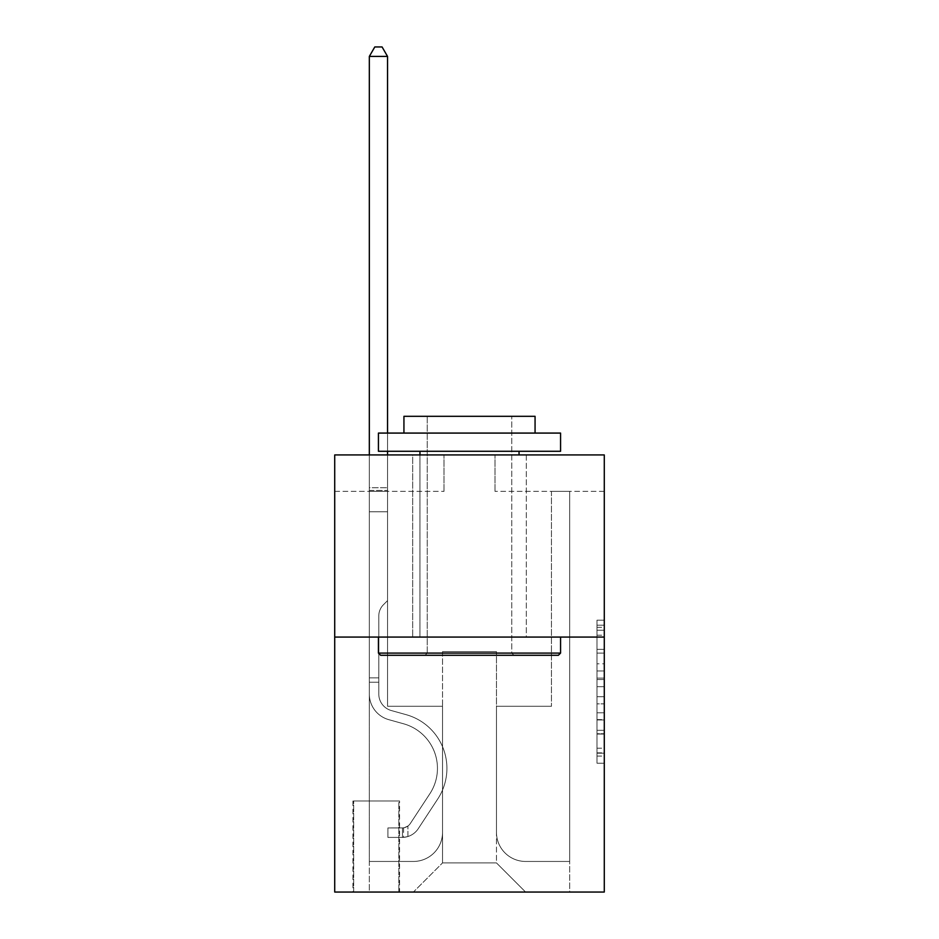 <?xml version="1.0" encoding="UTF-8"?>
<svg xmlns="http://www.w3.org/2000/svg" width="939" height="939" viewBox="0 0 939 939"><rect width="100%" height="100%" fill="white"/><g stroke="black" fill="none" stroke-linecap="round" stroke-linejoin="round"><path stroke-width="0.7" stroke-dasharray="4.7 3.52" d="M596.993 663.814L596.993 686.702L604.282 686.702L604.282 756.059L604.282 627.346L604.282 686.702L596.993 686.702L596.993 625.198L596.993 763.219L596.993 620.198L596.993 753.207L604.282 753.207L596.993 753.207L604.282 753.207L596.993 753.207L596.993 730.319L596.993 763.219L604.282 763.219L604.282 620.198L604.282 752.843L604.282 696.715L596.993 696.715L604.282 696.715L604.282 730.319L604.282 630.198L596.993 630.198L604.282 630.198L604.282 763.219L604.282 627.346L604.282 763.219L596.993 763.219L596.993 620.198L604.282 620.198L604.282 627.346L604.282 620.198L604.282 627.346L604.282 620.198L604.282 625.198L604.282 620.198L596.993 620.198L596.993 630.198L604.282 630.198L596.993 630.198L596.993 663.814L604.282 663.814M526.321 454.934L526.321 637.065L412.679 637.065L526.321 637.065L412.679 637.065L526.321 637.065L526.321 454.934L412.679 454.934L412.679 637.065L412.679 454.934L526.321 454.934M399.556 800.979L352.935 800.979L399.556 800.979L399.556 892.05L352.935 892.05L399.556 892.05M352.935 800.979L352.935 892.05M604.282 678.111L604.282 670.962L604.282 678.111L596.993 678.111L596.993 649.33L596.993 734.075L596.993 712.795L604.282 712.795L596.993 712.795L596.993 763.219L604.282 763.219L596.993 763.219L604.282 763.219L596.993 763.219L596.993 620.198L604.282 620.198L596.993 620.198L604.282 620.198L596.993 620.198L596.993 678.111L604.282 678.111M604.282 637.065L604.282 892.05L334.718 892.05L334.718 637.065L604.282 637.065L604.282 454.934L494.994 454.934L604.282 454.934L604.282 491.355L604.282 454.934L334.718 454.934L444.006 454.934L334.718 454.934L334.718 637.065L604.282 637.065L334.718 637.065M604.282 491.355L494.994 491.355L604.282 491.355M551.463 491.355L569.668 491.355L551.463 491.355L569.668 491.355L551.463 491.355L569.668 491.355L551.463 491.355L569.668 491.355L551.463 491.355L569.668 491.355L551.463 491.355L569.668 491.355L551.463 491.355L569.668 491.355L551.463 491.355L551.463 706.269L496.461 706.269L496.461 862.906L442.539 862.906L496.461 862.906L525.594 892.05L569.668 892.05L569.668 491.355L569.668 892.05L413.406 892.05L525.594 892.05L496.461 862.906L525.594 892.05L496.461 862.906L496.461 651.631L496.461 832.306A29.144 29.144 0 0 0 525.594 861.45L569.668 861.45L569.668 491.355L569.668 861.45L569.668 491.355L569.668 861.45L569.668 491.355L569.668 861.45L569.668 491.355L569.668 861.45L569.668 491.355L569.668 861.45L525.594 861.45A29.144 29.144 0 0 1 496.461 832.306A29.144 29.144 0 0 0 525.594 861.45A29.144 29.144 0 0 1 496.461 832.306A29.144 29.144 0 0 0 525.594 861.45A29.144 29.144 0 0 1 496.461 832.306A29.144 29.144 0 0 0 525.594 861.45A29.144 29.144 0 0 1 496.461 832.306A29.144 29.144 0 0 0 525.594 861.45A29.144 29.144 0 0 1 496.461 832.306A29.144 29.144 0 0 0 525.594 861.45A29.144 29.144 0 0 1 496.461 832.306L496.461 706.269L496.461 832.306L496.461 706.269L496.461 832.306L496.461 706.269L496.461 832.306L496.461 706.269L496.461 832.306L496.461 706.269L496.461 832.306L496.461 706.269L551.463 706.269L496.461 706.269L551.463 706.269L496.461 706.269L551.463 706.269L496.461 706.269L551.463 706.269L496.461 706.269L551.463 706.269L496.461 706.269L551.463 706.269L496.461 706.269L551.463 706.269L551.463 491.355M334.718 491.355L444.006 491.355L334.718 491.355L334.718 454.934L334.718 491.355M369.332 491.355L387.537 491.355L369.332 491.355L387.537 491.355L369.332 491.355L387.537 491.355L369.332 491.355L387.537 491.355L369.332 491.355L387.537 491.355L369.332 491.355L387.537 491.355L369.332 491.355L387.537 491.355L369.332 491.355L369.332 892.05L413.406 892.05L442.539 862.906L442.539 706.269L387.537 706.269L387.537 491.355L387.537 706.269L387.537 491.355L387.537 706.269L387.537 491.355L387.537 706.269L387.537 491.355L387.537 706.269L387.537 491.355L387.537 706.269L387.537 491.355L387.537 706.269L387.537 491.355L387.537 706.269L442.539 706.269L387.537 706.269L442.539 706.269L387.537 706.269L442.539 706.269L387.537 706.269L442.539 706.269L387.537 706.269L442.539 706.269L387.537 706.269L442.539 706.269L387.537 706.269L442.539 706.269L442.539 862.906L413.406 892.05L442.539 862.906L413.406 892.05L369.332 892.05L369.332 491.355L369.332 861.45L413.406 861.45A29.144 29.144 0 0 0 442.539 832.306L442.539 706.269L442.539 832.306A29.144 29.144 0 0 1 413.406 861.45A29.144 29.144 0 0 0 442.539 832.306A29.144 29.144 0 0 1 413.406 861.45A29.144 29.144 0 0 0 442.539 832.306A29.144 29.144 0 0 1 413.406 861.45A29.144 29.144 0 0 0 442.539 832.306A29.144 29.144 0 0 1 413.406 861.45A29.144 29.144 0 0 0 442.539 832.306A29.144 29.144 0 0 1 413.406 861.45A29.144 29.144 0 0 0 442.539 832.306A29.144 29.144 0 0 1 413.406 861.45L369.332 861.45L413.406 861.45L369.332 861.45L413.406 861.45L369.332 861.45L413.406 861.45L369.332 861.45L413.406 861.45L369.332 861.45L413.406 861.45L369.332 861.45L369.332 491.355M353.663 892.05L398.829 892.05L353.663 892.05L353.663 800.979L398.829 800.979L398.829 892.05L398.829 800.979L353.663 800.979L353.663 892.05M442.539 651.631L442.539 862.906L442.539 651.631L496.461 651.631L442.539 651.631M494.994 491.355L494.994 454.934L494.994 491.355M444.006 491.355L444.006 454.934L444.006 491.355M596.993 686.702L604.282 686.702L596.993 686.702M596.993 625.198L596.993 620.198L596.993 625.198L604.282 625.198L596.993 625.198M596.993 733.711L596.993 703.863L596.993 733.711L604.282 733.711L596.993 733.711M596.993 703.863L596.993 696.715L604.282 696.715L596.993 696.715L596.993 703.863L604.282 703.863L596.993 703.863M596.993 649.33L596.993 630.198L596.993 649.33L604.282 649.33L596.993 649.33M596.993 620.198L604.282 620.198L596.993 620.198L596.993 627.346L596.993 620.198L604.282 620.198M596.993 763.219L604.282 763.219L596.993 763.219L596.993 756.059L596.993 763.219M378.793 677.864L378.793 682.23L369.332 682.23L369.332 677.864L369.332 694.038L369.332 56.422L369.332 511.755L369.332 56.422L387.537 56.422L387.537 487.717L387.537 56.422L369.332 56.422L374.79 46.95L382.079 46.95L374.79 46.95L369.332 56.422L369.332 511.755L369.332 56.422L387.537 56.422L382.079 46.95L387.537 56.422L387.537 511.755L369.332 511.755L369.332 487.717L369.332 511.755L387.537 511.755L387.537 600.631L383.429 604.739A15.834 15.834 0 0 0 378.793 615.937A15.834 15.834 0 0 1 383.429 604.739L387.537 600.631L387.537 56.422L369.332 56.422L374.79 46.95L382.079 46.95L374.79 46.95L369.332 56.422L369.332 487.717L369.332 56.422L387.537 56.422L382.079 46.95L387.537 56.422L387.537 511.755L369.332 511.755L369.332 694.038A26.597 26.597 0 0 0 388.781 719.661A26.597 26.597 0 0 1 369.332 694.038L369.332 511.755L387.537 511.755L387.537 600.631L383.429 604.739A15.834 15.834 0 0 0 378.793 615.937A15.834 15.834 0 0 1 383.429 604.739L387.537 600.631L387.537 56.422L369.332 56.422L374.79 46.95L382.079 46.95L374.79 46.95L369.332 56.422L369.332 490.428L369.332 56.422L387.537 56.422L382.079 46.95L387.537 56.422L387.537 511.755L369.332 511.755L369.332 694.038A26.597 26.597 0 0 0 388.781 719.661A26.597 26.597 0 0 1 369.332 694.038L369.332 511.755L387.537 511.755L387.537 600.631L383.429 604.739A15.834 15.834 0 0 0 378.793 615.937A15.834 15.834 0 0 1 383.429 604.739L387.537 600.631L387.537 56.422L369.332 56.422L374.79 46.95L382.079 46.95L374.79 46.95L369.332 56.422L369.332 694.038A26.597 26.597 0 0 0 388.781 719.661A26.597 26.597 0 0 1 369.332 694.038L369.332 511.755L387.537 511.755L387.537 600.631L383.429 604.739A15.834 15.834 0 0 0 378.793 615.937A15.834 15.834 0 0 1 383.429 604.739L387.537 600.631L387.537 511.755L369.332 511.755L369.332 694.038A26.597 26.597 0 0 0 388.781 719.661L403.606 723.793L388.781 719.661A26.597 26.597 0 0 1 369.332 694.038L369.332 511.755L387.537 511.755L387.537 490.428L387.537 600.631L383.429 604.739A15.834 15.834 0 0 0 378.793 615.937A15.834 15.834 0 0 1 383.429 604.739L387.537 600.631L387.537 511.755L369.332 511.755L369.332 694.038A26.597 26.597 0 0 0 388.781 719.661A26.597 26.597 0 0 1 369.332 694.038L369.332 511.755L387.537 511.755L387.537 487.717L387.537 600.631L383.429 604.739A15.834 15.834 0 0 0 378.793 615.937A15.834 15.834 0 0 1 383.429 604.739L387.537 600.631L387.537 511.755L369.332 511.755L369.332 694.038A26.597 26.597 0 0 0 388.781 719.661A26.597 26.597 0 0 1 369.332 694.038L369.332 511.755L387.537 511.755L387.537 56.422L382.079 46.95L387.537 56.422L387.537 600.631L383.429 604.739A15.834 15.834 0 0 0 378.793 615.937A15.834 15.834 0 0 1 383.429 604.739L387.537 600.631L387.537 511.755L369.332 511.755L369.332 694.038L369.332 682.23L378.793 682.23L378.793 677.864L369.332 677.864L378.793 677.864L378.793 694.038L378.793 615.937L378.793 694.038A17.125 17.125 0 0 0 391.317 710.541A17.125 17.125 0 0 1 378.793 694.038L378.793 615.937L378.793 694.038L378.793 677.864L369.332 677.864L378.793 677.864L378.793 694.038A17.125 17.125 0 0 0 391.317 710.541A17.125 17.125 0 0 1 378.793 694.038L378.793 615.937L378.793 694.038A17.125 17.125 0 0 0 391.317 710.541A17.125 17.125 0 0 1 378.793 694.038L378.793 615.937L378.793 694.038L378.793 677.864L369.332 677.864L378.793 677.864L378.793 694.038A17.125 17.125 0 0 0 391.317 710.541L406.141 714.673L391.317 710.541A17.125 17.125 0 0 1 378.793 694.038L378.793 615.937L378.793 694.038A17.125 17.125 0 0 0 391.317 710.541A17.125 17.125 0 0 1 378.793 694.038L378.793 615.937L378.793 694.038L378.793 677.864L369.332 677.864M402.479 837.412A19.308 19.308 0 0 0 418.254 828.691L437.785 798.925A55.73 55.73 0 0 0 406.141 714.673L391.317 710.541A17.125 17.125 0 0 1 378.793 694.038A17.125 17.125 0 0 0 391.317 710.541L406.141 714.673L391.317 710.541A17.125 17.125 0 0 1 378.793 694.038L378.793 615.937L378.793 694.038A17.125 17.125 0 0 0 391.317 710.541A17.125 17.125 0 0 1 378.793 694.038A17.125 17.125 0 0 0 391.317 710.541L406.141 714.673A55.73 55.73 0 0 1 437.785 798.925A55.73 55.73 0 0 0 406.141 714.673L391.317 710.541A17.125 17.125 0 0 1 378.793 694.038A17.125 17.125 0 0 0 391.317 710.541A17.125 17.125 0 0 1 378.793 694.038A17.125 17.125 0 0 0 391.317 710.541L406.141 714.673L391.317 710.541A17.125 17.125 0 0 1 378.793 694.038A17.125 17.125 0 0 0 391.317 710.541L406.141 714.673L391.317 710.541A17.125 17.125 0 0 1 378.793 694.038A17.125 17.125 0 0 0 391.317 710.541A17.125 17.125 0 0 1 378.793 694.038A17.125 17.125 0 0 0 391.317 710.541L406.141 714.673A55.73 55.73 0 0 1 437.785 798.925A55.73 55.73 0 0 0 406.141 714.673L391.317 710.541A17.125 17.125 0 0 1 378.793 694.038A17.125 17.125 0 0 0 391.317 710.541L406.141 714.673A55.73 55.73 0 0 1 437.785 798.925L418.254 828.691L437.785 798.925A55.73 55.73 0 0 0 406.141 714.673L391.317 710.541L406.141 714.673A55.73 55.73 0 0 1 437.785 798.925A55.73 55.73 0 0 0 406.141 714.673L391.317 710.541L406.141 714.673A55.73 55.73 0 0 1 437.785 798.925A55.73 55.73 0 0 0 406.141 714.673L391.317 710.541L406.141 714.673A55.73 55.73 0 0 1 437.785 798.925L418.254 828.691L437.785 798.925A55.73 55.73 0 0 0 406.141 714.673L391.317 710.541L406.141 714.673A55.73 55.73 0 0 1 437.785 798.925A55.73 55.73 0 0 0 406.141 714.673A55.73 55.73 0 0 1 437.785 798.925L418.254 828.691A19.308 19.308 0 0 1 407.937 836.508A19.308 19.308 0 0 0 418.254 828.691L437.785 798.925A55.73 55.73 0 0 0 406.141 714.673A55.73 55.73 0 0 1 437.785 798.925A55.73 55.73 0 0 0 406.141 714.673A55.73 55.73 0 0 1 437.785 798.925L418.254 828.691L437.785 798.925A55.73 55.73 0 0 0 406.141 714.673A55.73 55.73 0 0 1 437.785 798.925L418.254 828.691L437.785 798.925A55.73 55.73 0 0 0 406.141 714.673A55.73 55.73 0 0 1 437.785 798.925A55.73 55.73 0 0 0 406.141 714.673A55.73 55.73 0 0 1 437.785 798.925L418.254 828.691A19.308 19.308 0 0 1 407.937 836.508C402.326 837.705 402.326 837.705 407.937 836.508C402.326 837.705 402.326 837.705 407.937 836.508A19.308 19.308 0 0 0 418.254 828.691L437.785 798.925A55.73 55.73 0 0 0 406.141 714.673A55.73 55.73 0 0 1 437.785 798.925L418.254 828.691A19.308 19.308 0 0 1 407.937 836.508C402.326 837.705 402.326 837.705 407.937 836.508C402.326 837.705 402.326 837.705 407.937 836.508A19.308 19.308 0 0 0 418.254 828.691L437.785 798.925L418.254 828.691A19.308 19.308 0 0 1 407.937 836.508C402.326 837.705 402.326 837.705 407.937 836.508C402.326 837.705 402.326 837.705 407.937 836.508A19.308 19.308 0 0 0 418.254 828.691L437.785 798.925L418.254 828.691A19.308 19.308 0 0 1 407.937 836.508C402.326 837.705 402.326 837.705 407.937 836.508C402.326 837.705 402.326 837.705 407.937 836.508A19.308 19.308 0 0 0 418.254 828.691L437.785 798.925L418.254 828.691A19.308 19.308 0 0 1 407.937 836.508C402.326 837.705 402.326 837.705 407.937 836.508C402.326 837.705 402.326 837.705 407.937 836.508A19.308 19.308 0 0 0 418.254 828.691L437.785 798.925L418.254 828.691A19.308 19.308 0 0 1 407.937 836.508C402.326 837.705 402.326 837.705 407.937 836.508C402.326 837.705 402.326 837.705 407.937 836.508A19.308 19.308 0 0 0 418.254 828.691A19.308 19.308 0 0 1 402.479 837.412L402.479 827.928A9.836 9.836 0 0 0 410.331 823.503L429.862 793.737A46.257 46.257 0 0 0 403.606 723.793L388.781 719.661L403.606 723.793A46.257 46.257 0 0 1 429.862 793.737A46.257 46.257 0 0 0 403.606 723.793L388.781 719.661A26.597 26.597 0 0 1 369.332 694.038A26.597 26.597 0 0 0 388.781 719.661A26.597 26.597 0 0 1 369.332 694.038A26.597 26.597 0 0 0 388.781 719.661L403.606 723.793L388.781 719.661A26.597 26.597 0 0 1 369.332 694.038A26.597 26.597 0 0 0 388.781 719.661A26.597 26.597 0 0 1 369.332 694.038A26.597 26.597 0 0 0 388.781 719.661L403.606 723.793L388.781 719.661A26.597 26.597 0 0 1 369.332 694.038A26.597 26.597 0 0 0 388.781 719.661L403.606 723.793A46.257 46.257 0 0 1 429.862 793.737A46.257 46.257 0 0 0 403.606 723.793L388.781 719.661A26.597 26.597 0 0 1 369.332 694.038A26.597 26.597 0 0 0 388.781 719.661A26.597 26.597 0 0 1 369.332 694.038A26.597 26.597 0 0 0 388.781 719.661L403.606 723.793L388.781 719.661A26.597 26.597 0 0 1 369.332 694.038A26.597 26.597 0 0 0 388.781 719.661L403.606 723.793A46.257 46.257 0 0 1 429.862 793.737L410.331 823.503L429.862 793.737A46.257 46.257 0 0 0 403.606 723.793L388.781 719.661L403.606 723.793A46.257 46.257 0 0 1 429.862 793.737A46.257 46.257 0 0 0 403.606 723.793L388.781 719.661L403.606 723.793A46.257 46.257 0 0 1 429.862 793.737A46.257 46.257 0 0 0 403.606 723.793L388.781 719.661L403.606 723.793A46.257 46.257 0 0 1 429.862 793.737L410.331 823.503L429.862 793.737A46.257 46.257 0 0 0 403.606 723.793L388.781 719.661L403.606 723.793A46.257 46.257 0 0 1 429.862 793.737A46.257 46.257 0 0 0 403.606 723.793A46.257 46.257 0 0 1 429.862 793.737L410.331 823.503A9.836 9.836 0 0 1 407.937 826.027C402.42 828.562 402.42 828.562 407.937 826.027C402.42 828.562 402.42 828.562 407.937 826.027A9.836 9.836 0 0 0 410.331 823.503L429.862 793.737A46.257 46.257 0 0 0 403.606 723.793A46.257 46.257 0 0 1 429.862 793.737A46.257 46.257 0 0 0 403.606 723.793A46.257 46.257 0 0 1 429.862 793.737L410.331 823.503L429.862 793.737A46.257 46.257 0 0 0 403.606 723.793A46.257 46.257 0 0 1 429.862 793.737L410.331 823.503L429.862 793.737A46.257 46.257 0 0 0 403.606 723.793A46.257 46.257 0 0 1 429.862 793.737A46.257 46.257 0 0 0 403.606 723.793A46.257 46.257 0 0 1 429.862 793.737L410.331 823.503A9.836 9.836 0 0 1 407.937 826.027C402.42 828.562 402.42 828.562 407.937 826.027C402.42 828.562 402.42 828.562 407.937 826.027A9.836 9.836 0 0 0 410.331 823.503L429.862 793.737A46.257 46.257 0 0 0 403.606 723.793A46.257 46.257 0 0 1 429.862 793.737L410.331 823.503A9.836 9.836 0 0 1 407.937 826.027C402.42 828.562 402.42 828.562 407.937 826.027C402.42 828.562 402.42 828.562 407.937 826.027A9.836 9.836 0 0 0 410.331 823.503L429.862 793.737L410.331 823.503A9.836 9.836 0 0 1 407.937 826.027C402.42 828.562 402.42 828.562 407.937 826.027C402.42 828.562 402.42 828.562 407.937 826.027A9.836 9.836 0 0 0 410.331 823.503L429.862 793.737L410.331 823.503A9.836 9.836 0 0 1 407.937 826.027C402.42 828.562 402.42 828.562 407.937 826.027C402.42 828.562 402.42 828.562 407.937 826.027A9.836 9.836 0 0 0 410.331 823.503L429.862 793.737L410.331 823.503A9.836 9.836 0 0 1 407.937 826.027C402.42 828.562 402.42 828.562 407.937 826.027C402.42 828.562 402.42 828.562 407.937 826.027A9.836 9.836 0 0 0 410.331 823.503L429.862 793.737L410.331 823.503A9.836 9.836 0 0 1 407.937 826.027C402.42 828.562 402.42 828.562 407.937 826.027C402.42 828.562 402.42 828.562 407.937 826.027A9.836 9.836 0 0 0 410.331 823.503A9.836 9.836 0 0 1 402.479 827.928L402.479 837.412L387.901 837.412L402.479 837.412A19.308 19.308 0 0 0 418.254 828.691A19.308 19.308 0 0 1 402.479 837.412L402.479 827.928L387.901 827.94L402.479 827.928A9.836 9.836 0 0 0 410.331 823.503A9.836 9.836 0 0 1 402.479 827.928L402.479 837.412L387.901 837.412L387.901 827.94L387.901 837.412L402.479 837.412A19.308 19.308 0 0 0 418.254 828.691A19.308 19.308 0 0 1 402.479 837.412L402.479 827.928L387.901 827.94L402.479 827.928A9.836 9.836 0 0 0 410.331 823.503A9.836 9.836 0 0 1 402.479 827.928L402.479 837.412L387.901 837.412L387.901 827.94L387.901 837.412L402.479 837.412A19.308 19.308 0 0 0 418.254 828.691A19.308 19.308 0 0 1 402.479 837.412L402.479 827.928L387.901 827.94L402.479 827.928A9.836 9.836 0 0 0 410.331 823.503A9.836 9.836 0 0 1 402.479 827.928L402.479 837.412L387.901 837.412L387.901 827.94L387.901 837.412L402.479 837.412A19.308 19.308 0 0 0 418.254 828.691A19.308 19.308 0 0 1 402.479 837.412L402.479 827.928L387.901 827.94L402.479 827.928A9.836 9.836 0 0 0 410.331 823.503A9.836 9.836 0 0 1 402.479 827.928L402.479 837.412L387.901 837.412L387.901 827.94L387.901 837.412L402.479 837.412A19.308 19.308 0 0 0 418.254 828.691A19.308 19.308 0 0 1 402.479 837.412L402.479 827.928L387.901 827.94L402.479 827.928A9.836 9.836 0 0 0 410.331 823.503A9.836 9.836 0 0 1 402.479 827.928L402.479 837.412L387.901 837.412L387.901 827.94L387.901 837.412L402.479 837.412A19.308 19.308 0 0 0 418.254 828.691A19.308 19.308 0 0 1 402.479 837.412L402.479 827.928L387.901 827.94L402.479 827.928A9.836 9.836 0 0 0 410.331 823.503A9.836 9.836 0 0 1 402.479 827.928L402.479 837.412L387.901 837.412L387.901 827.94L387.901 837.412L402.479 837.412M369.332 454.934L369.332 56.422L387.537 56.422L369.332 56.422L374.79 46.95L382.079 46.95L374.79 46.95L369.332 56.422L369.332 487.717L369.332 56.422L387.537 56.422L382.079 46.95L387.537 56.422L387.537 487.717L387.537 56.422L369.332 56.422L374.79 46.95L382.079 46.95L374.79 46.95L369.332 56.422L387.537 56.422L382.079 46.95L387.537 56.422L387.537 454.934M380.624 655.281L558.376 655.281L560.571 653.086L378.429 653.086L560.571 653.086L378.429 653.086L380.624 655.281L558.376 655.281L380.624 655.281M427.245 653.086L425.062 655.281L513.938 655.281L425.062 655.281L513.938 655.281L425.062 655.281L427.245 653.086L427.245 416.317L511.755 416.317L427.245 416.317L511.755 416.317L427.245 416.317L427.245 653.086L511.755 653.086L513.938 655.281L511.755 653.086L427.245 653.086L511.755 653.086L511.755 416.317L511.755 653.086L427.245 653.086M560.571 433.079L378.429 433.079L378.429 451.283L560.571 451.283L378.429 451.283L560.571 451.283L560.571 433.079L378.429 433.079L560.571 433.079M403.934 433.079L535.066 433.079L535.066 416.317L403.934 416.317L535.066 416.317L403.934 416.317L403.934 433.079L535.066 433.079M378.429 637.065L560.571 637.065L378.429 637.065L560.571 637.065L378.429 637.065L378.429 653.086M560.571 637.065L560.571 653.086M419.956 451.283L519.044 451.283L419.956 451.283L519.044 451.283L419.956 451.283L419.956 637.065L519.044 637.065L419.956 637.065L519.044 637.065L419.956 637.065L419.956 454.934M519.044 451.283L519.044 454.934M387.901 827.94L402.115 827.94L387.901 827.94L387.901 837.412L387.901 827.94M369.332 487.717L369.332 490.428L369.332 487.717L387.537 487.717L369.332 487.717M407.937 836.508C402.326 837.705 402.326 837.705 407.937 836.508C402.326 837.705 402.326 837.705 407.937 836.508L407.937 826.027L407.937 836.508M387.537 433.079L387.537 451.283M387.537 56.422L382.079 46.95L374.79 46.95L369.332 56.422M596.993 730.319L604.282 730.319L596.993 730.319M596.993 719.591L604.282 719.591M596.993 653.086L604.282 653.086L596.993 653.086M596.993 627.346L604.282 627.346M596.993 756.059L604.282 756.059M596.993 748.195L604.282 748.195M596.993 635.21L604.282 635.21M596.993 679.543L604.282 679.543L596.993 679.543M596.993 719.955L604.282 719.955L596.993 719.955M596.993 734.075L604.282 734.075L596.993 734.075M596.993 670.962L604.282 670.962L596.993 670.962M369.332 490.428L387.537 490.428L369.332 490.428M378.793 682.23L369.332 682.23L378.793 682.23M596.993 752.843L604.282 752.843M596.993 753.207L604.282 753.207M596.993 630.198L604.282 630.198M403.57 827.834L403.57 837.353"/><path stroke-width="1.41" d="M604.282 637.065L604.282 892.05L334.718 892.05L334.718 454.934L604.282 454.934L604.282 637.065L334.718 637.065M380.624 655.281L378.429 653.086L560.571 653.086L558.376 655.281L380.624 655.281M560.571 433.079L560.571 451.283L378.429 451.283L378.429 433.079L560.571 433.079M403.934 433.079L403.934 416.317L535.066 416.317L535.066 433.079M560.571 637.065L560.571 653.086M378.429 637.065L378.429 653.086M519.044 451.283L519.044 454.934M419.956 451.283L419.956 454.934M387.537 433.079L387.537 56.422L369.332 56.422L369.332 454.934M387.537 451.283L387.537 454.934M369.332 56.422L374.79 46.95L382.079 46.95L387.537 56.422"/></g></svg>
